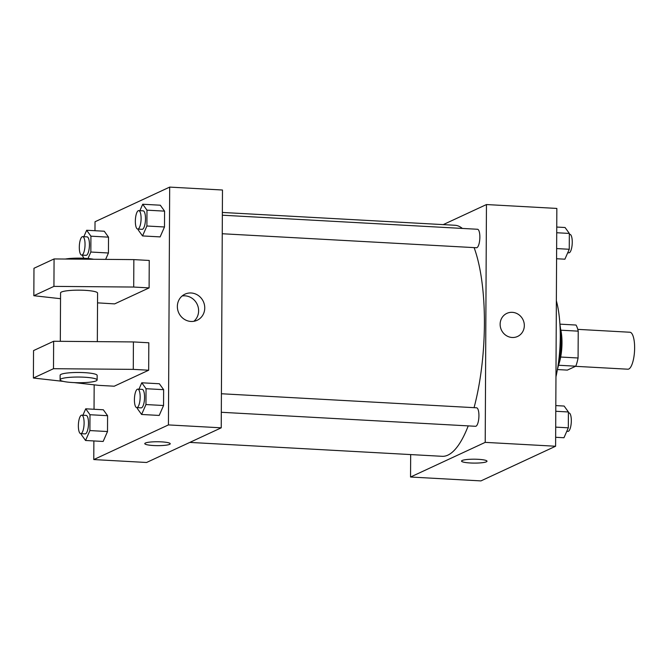 <?xml version="1.0" encoding="UTF-8"?>
<svg xmlns="http://www.w3.org/2000/svg" width="668" height="668" viewBox="0 0 668 668"><rect width="100%" height="100%" fill="white"/><g stroke="black" fill="none" stroke-linecap="round" stroke-linejoin="round"><path stroke-width="1" d="M575.524 366.323L627.862 369.204A18.512 5.661 -86.8 0 0 628.788 369.02A18.512 5.661 -86.8 0 0 634.6 349.539A18.512 5.661 -86.8 0 0 629.899 332.238L577.778 329.366M560.861 330.201L578.221 331.153A24.858 7.607 -86.8 0 0 576.008 325.04L559.909 324.147M578.221 331.153L578.079 357.99A24.858 7.607 -86.8 0 1 575.791 366.198L567.366 370.105L557.413 369.563M560.677 357.038L578.079 357.99M558.498 365.246L575.791 366.198M560.544 328.815A25.451 7.782 93.2 0 1 561.988 342.934A25.451 7.782 93.2 0 1 558.557 364.995M559.934 324.573A37.024 11.323 93.2 0 1 561.178 341.031A37.024 11.323 93.2 0 1 557.479 369.145M556.36 300.767A62.475 19.105 93.2 0 1 560.277 336.881A62.475 19.105 93.2 0 1 555.96 376.81M443.218 224.623L486.454 204.55L556.845 208.433L555.601 446.241L480.943 480.902L410.544 477.019L410.67 454.574M486.454 204.55L485.21 442.366L555.601 446.241M512.164 337.49A12.725 11.957 -114.9 0 1 500.441 327.161A12.725 11.957 -114.9 0 1 506.87 313.367A12.725 11.957 -114.9 0 1 523.077 319.88A12.725 11.957 -114.9 0 1 517.583 336.455A12.725 11.957 -114.9 0 1 512.164 337.49M189.804 442.408L442.132 456.311A115.698 35.387 -86.8 0 0 447.902 455.117A115.698 35.387 -86.8 0 0 468.218 425.883M474.055 407.672A115.698 35.387 -86.8 0 0 474.105 247.619M462.373 228.431A115.698 35.387 -86.8 0 0 454.866 225.258L222.361 212.449M485.21 442.366L410.544 477.019M222.244 233.742L476.484 247.744A9.26 2.831 -86.8 0 0 476.944 247.653A9.26 2.831 -86.8 0 0 479.849 237.917A9.26 2.831 -86.8 0 0 477.503 229.266L222.344 215.205M221.308 412.281L475.549 426.293A9.26 2.831 -86.8 0 0 476.008 426.192A9.26 2.831 -86.8 0 0 478.914 416.456A9.26 2.831 -86.8 0 0 476.568 407.806L221.409 393.753M462.172 460.477A12.725 1.946 0.3 0 1 476.276 459.233A12.725 1.946 0.3 0 1 487.005 461.212A12.725 1.946 0.3 0 1 474.263 463.099A12.725 1.946 0.3 0 1 461.546 461.079A12.725 1.946 0.3 0 1 462.172 460.477M487.005 461.212A12.725 1.946 0.3 0 1 474.263 463.091A12.725 1.946 0.3 0 1 461.546 461.079M506.87 313.367A12.725 11.957 -114.9 0 1 523.077 319.88A12.725 11.957 -114.9 0 1 517.583 336.455M94.973 230.719L95.023 221.759L169.68 187.098L222.477 190.013L221.233 427.821L146.576 462.481L93.779 459.567L93.879 440.947M190.981 321.458A14.412 13.544 -114.9 0 1 177.705 309.76A14.412 13.544 -114.9 0 1 184.986 294.154A14.412 13.544 -114.9 0 1 203.339 301.519A14.412 13.544 -114.9 0 1 197.127 320.289A14.412 13.544 -114.9 0 1 190.981 321.458M169.68 187.098L168.436 424.915L221.233 427.821M193.862 321.3A14.412 13.544 65.1 0 0 197.202 304.366A14.412 13.544 65.1 0 0 182.113 295.991M94.038 409.259L94.171 384.843M161.456 441.865A12.725 1.946 0.3 0 1 170.231 443.761A12.725 1.946 0.3 0 1 157.498 445.648A12.725 1.946 0.3 0 1 144.781 443.627A12.725 1.946 0.3 0 1 161.456 441.865M168.436 424.915L93.779 459.567M144.781 443.627A12.725 1.946 -179.7 0 0 157.498 445.639A12.725 1.946 -179.7 0 0 170.231 443.761M160.136 236.898L164.487 226.978L160.136 236.898L142.543 235.929L138.276 230.009L138.276 229.116M160.303 205.21L164.57 211.138L164.487 226.978L164.57 211.138L160.303 205.21L142.71 204.241L146.977 210.161L146.893 226.009L142.543 235.929M104.258 231.228L108.517 237.148L108.433 252.997L105.644 259.376L108.433 252.997L108.517 237.148L104.258 231.228L86.656 230.26L90.923 236.18L90.84 252.028L87.992 258.516M103.156 441.456L107.506 431.536L103.156 441.456L85.554 440.488L81.287 434.567L81.296 433.674M103.323 409.776L107.581 415.696L107.506 431.536L107.581 415.696L103.323 409.776L85.721 408.808L89.988 414.728L89.904 430.568L85.554 440.488M159.201 415.438L163.551 405.518L159.201 415.438L141.608 414.469L137.341 408.549L137.349 407.655M159.368 383.758L163.635 389.678L163.551 405.518L163.635 389.678L159.368 383.758L141.775 382.789L146.041 388.709L145.958 404.549L141.608 414.469M149.106 287.9L133.7 287.048L53.933 286.38L33.834 295.715L33.976 268.277L54.075 258.942L133.851 259.61L149.248 260.462L149.106 287.9L114.645 303.89L97.536 302.854M63.226 381.378L33.4 378.03L33.542 350.591L53.64 341.264L133.416 341.933L148.814 342.776L148.672 370.222L114.211 386.213L98.814 385.361L74.273 382.614M97.336 341.632L97.586 293.085A18.512 2.839 -179.7 0 0 79.091 290.154A18.512 2.839 -179.7 0 0 60.563 292.893L60.312 341.323M33.834 295.715L60.537 298.705M60.112 379.783L60.137 375.207A18.512 2.839 0.3 0 1 84.393 372.644A18.512 2.839 0.3 0 1 97.161 375.408L97.136 379.975A18.512 2.839 0.3 0 1 78.607 382.714A18.512 2.839 0.3 0 1 60.112 379.783A18.512 2.839 0.3 0 1 84.368 377.211A18.512 2.839 0.3 0 1 97.136 379.975M33.4 378.03L53.498 368.703L133.274 369.371L148.672 370.222M93.687 259.276A18.512 2.839 -179.7 0 0 84.986 258.307A18.512 2.839 -179.7 0 0 65.305 259.034M133.851 259.61L133.7 287.048M54.075 258.942L53.933 286.38M53.64 341.264L53.498 368.703M133.416 341.933L133.274 369.371M555.809 405.593L564.134 406.052L568.401 411.972L568.318 427.821L563.967 437.74L555.651 437.281M555.784 411.279L568.401 411.972M555.701 427.128L568.318 427.821M566.781 431.319L567.942 431.378A9.26 2.831 -86.8 0 0 568.401 431.286A9.26 2.831 -86.8 0 0 571.307 421.55A9.26 2.831 -86.8 0 0 568.961 412.899L568.393 412.866M556.745 227.053L565.07 227.512L569.336 233.433L569.253 249.273L564.903 259.192L556.586 258.741M556.72 232.74L569.336 233.433M556.636 248.579L569.253 249.273M567.716 252.771L568.877 252.838A9.26 2.831 -86.8 0 0 569.336 252.746A9.26 2.831 -86.8 0 0 572.242 243.002A9.26 2.831 -86.8 0 0 569.896 234.351L569.328 234.326M82.907 415.229L85.721 408.808M80.728 433.649L85.128 433.891A9.26 2.831 -86.8 0 0 85.587 433.791A9.26 2.831 -86.8 0 0 88.493 424.055A9.26 2.831 -86.8 0 0 86.147 415.404L81.746 415.162A9.26 2.831 -86.8 0 0 78.415 424.247A9.26 2.831 -86.8 0 0 80.728 433.649A9.26 2.831 -86.8 0 0 81.187 433.549A9.26 2.831 -86.8 0 0 84.093 423.813A9.26 2.831 -86.8 0 0 81.746 415.162M89.988 414.728L107.581 415.696M89.904 430.568L107.506 431.536M83.842 236.681L86.656 230.26M83.826 258.249L82.231 255.134M81.663 255.101L86.063 255.343A9.26 2.831 -86.8 0 0 86.523 255.251A9.26 2.831 -86.8 0 0 89.428 245.515A9.26 2.831 -86.8 0 0 87.082 236.864L82.682 236.622A9.26 2.831 -86.8 0 0 79.35 245.707A9.26 2.831 -86.8 0 0 81.663 255.101A9.26 2.831 -86.8 0 0 82.122 255.009A9.26 2.831 -86.8 0 0 85.028 245.273A9.26 2.831 -86.8 0 0 82.682 236.622M90.923 236.18L108.517 237.148M90.84 252.028L108.433 252.997M138.961 389.21L141.775 382.789M136.781 407.63L141.182 407.872A9.26 2.831 -86.8 0 0 141.641 407.772A9.26 2.831 -86.8 0 0 144.547 398.036A9.26 2.831 -86.8 0 0 142.201 389.386L137.8 389.143A9.26 2.831 -86.8 0 0 134.46 398.228A9.26 2.831 -86.8 0 0 136.781 407.63A9.26 2.831 -86.8 0 0 137.241 407.53A9.26 2.831 -86.8 0 0 140.146 397.794A9.26 2.831 -86.8 0 0 137.8 389.143M146.041 388.709L163.635 389.678M145.958 404.549L163.551 405.518M139.896 210.662L142.71 204.241M137.717 229.082L142.117 229.324A9.26 2.831 -86.8 0 0 142.576 229.233A9.26 2.831 -86.8 0 0 145.482 219.496A9.26 2.831 -86.8 0 0 143.136 210.846L138.735 210.604A9.26 2.831 -86.8 0 0 135.395 219.689A9.26 2.831 -86.8 0 0 137.717 229.082A9.26 2.831 -86.8 0 0 138.176 228.99A9.26 2.831 -86.8 0 0 141.082 219.254A9.26 2.831 -86.8 0 0 138.735 210.604M146.977 210.161L164.57 211.138M146.893 226.009L164.487 226.978"/></g></svg>
